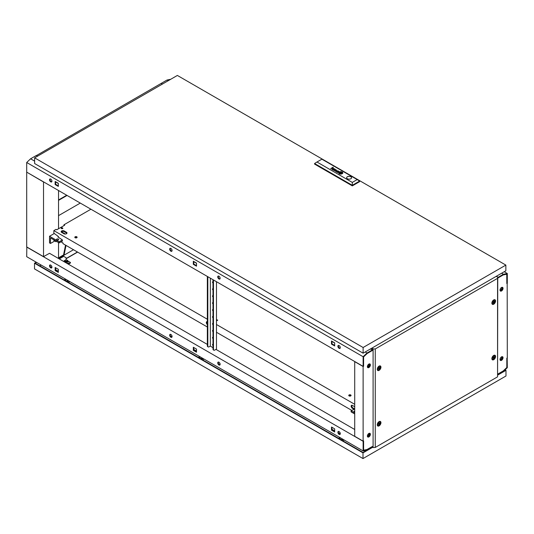 <?xml version="1.0" encoding="UTF-8"?>
<svg xmlns="http://www.w3.org/2000/svg" width="534" height="534" viewBox="0 0 534 534"><rect width="100%" height="100%" fill="white"/><g stroke="black" fill="none" stroke-linecap="round" stroke-linejoin="round"><path stroke-width="0.8" d="M73.498 249.725L58.54 258.363M75.781 237.31L75.087 237.71M65.535 245.133L63.68 254.284L64.16 254.564L66.016 245.406M64.16 254.564L58.54 257.809M26.7 172.275L26.7 246.922L43.521 256.627L43.521 181.987L26.82 172.208M36.432 155.561L161.148 83.417L162.349 84.112M43.521 256.627L44.122 256.42M58.54 258.503L58.54 242.563M58.54 228.746L58.54 190.525M37.634 156.115L36.432 155.421M367.405 436.305A2.036 1.175 120 0 0 369.007 433.728A2.036 1.175 120 0 0 368.974 433.401M501.867 356.719A2.036 1.175 -60 0 1 501.893 357.006A2.036 1.175 -60 0 1 500.044 359.669M500.064 359.809A2.209 1.275 120 0 0 502.013 356.939A2.209 1.275 120 0 0 502 356.685M367.612 436.839A2.123 1.228 120 0 0 369.114 436.031A2.209 1.275 120 0 0 369.848 434.075A2.209 1.275 120 0 0 369.601 433.248M367.425 436.438A2.209 1.275 120 0 0 369.127 433.655A2.209 1.275 120 0 0 369.101 433.341M500.044 290.302A2.036 1.175 120 0 0 501.893 287.639A2.036 1.175 120 0 0 501.867 287.345M500.064 290.443A2.209 1.275 120 0 0 502.013 287.566A2.209 1.275 120 0 0 502 287.312M368.974 364.034A2.036 1.175 -60 0 1 369.007 364.355A2.036 1.175 -60 0 1 367.405 366.938M369.601 363.874A2.209 1.275 -60 0 1 369.848 364.702A2.209 1.275 -60 0 1 369.114 366.658A2.123 1.228 120 0 0 369.908 364.669A2.123 1.228 120 0 0 369.682 363.881M367.425 367.065A2.209 1.275 120 0 0 369.127 364.288A2.209 1.275 120 0 0 369.101 363.974M500.031 359.469A2.123 1.228 -60 0 1 500.959 357.333A2.123 1.228 -60 0 1 502.594 356.759A2.123 1.228 -60 0 1 503.035 357.733A2.123 1.228 -60 0 1 502.107 359.869A2.123 1.228 -60 0 1 500.471 360.443A2.123 1.228 -60 0 1 500.031 359.469M500.345 360.263A2.209 1.275 -60 0 1 500.251 360.243A2.123 1.228 120 0 0 500.345 360.263A2.123 1.228 120 0 0 502.554 357.46A2.123 1.228 120 0 0 502.327 356.672M500.031 290.102A2.123 1.228 -60 0 1 500.959 287.959A2.123 1.228 -60 0 1 502.594 287.392A2.123 1.228 -60 0 1 503.035 288.367A2.123 1.228 -60 0 1 502.107 290.503A2.123 1.228 -60 0 1 500.471 291.07A2.123 1.228 -60 0 1 500.031 290.102M500.258 290.883A2.123 1.228 120 0 0 500.345 290.89A2.123 1.228 120 0 0 502.554 288.086A2.123 1.228 120 0 0 502.327 287.299M370.389 434.316A2.123 1.228 120 0 0 369.949 433.341A2.123 1.228 120 0 0 368.313 433.915A2.123 1.228 120 0 0 367.385 436.051A2.123 1.228 120 0 0 367.826 437.026A2.123 1.228 120 0 0 369.461 436.452A2.123 1.228 120 0 0 370.389 434.316M369.114 436.031A2.123 1.228 120 0 0 369.908 434.042A2.123 1.228 120 0 0 369.682 433.254M370.389 364.949A2.123 1.228 120 0 0 369.949 363.974A2.123 1.228 120 0 0 368.313 364.542A2.123 1.228 120 0 0 367.385 366.684A2.123 1.228 120 0 0 367.826 367.652A2.123 1.228 120 0 0 369.461 367.085A2.123 1.228 120 0 0 370.389 364.949M372.251 446.978L373.092 446.624M504.804 370.062L505.257 370.322L497.755 374.654L498.048 373.934L503.215 370.95L506.819 367.512L506.819 358.187L507.3 357.907L507.18 283.194M370.569 348.889L372.372 349.93L373.092 349.51M497.755 277.54L497.755 277.199M497.388 276.986L496.246 276.332M506.759 274.176L506.819 283.541L507.3 283.267M498.048 277.373L498.048 277.927L503.215 274.943L506.819 274.216M372.372 349.93L372.372 350.484L367.205 353.468L363.601 356.899L363.601 366.231L363.12 366.511L354.709 361.651L354.709 436.291L363.12 441.151L363.12 366.511M372.372 447.045L372.372 446.491L367.205 449.474L363.601 450.202L363.601 440.87L363.12 441.151M367.612 367.465A2.123 1.228 120 0 0 369.114 366.658M170.693 79.292L166.995 80.04L161.268 83.351L162.47 84.038M498.048 277.787L503.342 274.87L506.819 274.169L506.819 283.407L507.3 283.127L507.3 273.488L504.236 271.719M507.3 273.488L503.415 274.269L501.613 273.228M168.197 80.734L166.995 80.04M503.415 274.269L498.169 277.3L496.366 276.258M498.169 277.854L498.169 277.3M340.198 433.074A1.055 0.607 180 0 1 339.838 432.613A1.055 0.607 180 0 1 339.904 432.406M217.738 362.9A1.702 0.981 -120 0 0 218.479 364.609A1.702 0.981 -120 0 0 219.788 365.069A1.702 0.981 -120 0 0 220.142 364.288A1.702 0.981 -120 0 0 219.401 362.579A1.702 0.981 -120 0 0 218.092 362.125A1.702 0.981 -120 0 0 217.738 362.9M219.995 364.869A1.702 0.981 60 0 1 218.219 362.626A1.702 0.981 60 0 1 218.366 362.045M169.678 335.152A1.702 0.981 -120 0 0 170.419 336.867A1.702 0.981 -120 0 0 171.728 337.321A1.702 0.981 -120 0 0 172.082 336.54A1.702 0.981 -120 0 0 171.341 334.831A1.702 0.981 -120 0 0 170.032 334.377A1.702 0.981 -120 0 0 169.678 335.152M171.935 337.121A1.702 0.981 60 0 1 170.159 334.878A1.702 0.981 60 0 1 170.306 334.297M337.888 432.273A1.702 0.981 -120 0 0 338.629 433.982A1.702 0.981 -120 0 0 339.938 434.436A1.702 0.981 -120 0 0 340.291 433.655A1.702 0.981 -120 0 0 339.551 431.946A1.702 0.981 -120 0 0 338.242 431.492A1.702 0.981 -120 0 0 337.888 432.273M338.516 431.412A1.702 0.981 -120 0 0 338.369 431.993A1.702 0.981 -120 0 0 340.145 434.235M49.529 265.785A1.702 0.981 -120 0 0 50.269 267.494A1.702 0.981 -120 0 0 51.578 267.955A1.702 0.981 -120 0 0 51.931 267.174A1.702 0.981 -120 0 0 51.191 265.465A1.702 0.981 -120 0 0 49.882 265.011A1.702 0.981 -120 0 0 49.529 265.785M50.156 264.931A1.702 0.981 -120 0 0 50.009 265.511A1.702 0.981 -120 0 0 51.785 267.754M354.709 429.496L215.936 349.376M212.993 347.674L210.289 346.112M207.346 344.417L49.529 253.303L43.881 256.42M363.48 440.944L363.12 441.284L363.12 450.93L367.005 450.142L372.251 447.112L372.251 446.558L367.018 449.508M340.231 434.049L338.716 433.174M334.671 430.831L331.974 429.283M220.081 364.682L218.566 363.808M196.499 351.058L193.802 349.51M172.021 336.934L170.506 336.06M58.326 271.285L55.629 269.737M51.871 267.567L50.356 266.686M367.078 449.548L363.601 450.249L363.601 441.011M196.499 351.639L193.802 350.084L193.802 347.527M331.974 427.3L331.974 429.857L334.671 431.412M55.629 267.754L55.629 270.311L58.326 271.866M26.82 246.988L26.7 256.7L363.12 450.93M363.12 441.284L26.7 247.055M196.499 349.082L193.321 347.254L193.321 350.357L196.499 352.193L196.499 349.082M331.494 430.13L334.671 431.966L334.671 428.855L331.494 427.026L331.494 430.13L331.974 429.857M58.326 269.31L55.149 267.481L55.149 270.584L58.326 272.42L58.326 269.31M55.629 270.311L55.149 270.584M193.802 350.084L193.321 350.357M507.3 358.047L506.819 358.321L506.819 367.566L503.342 370.876L498.169 373.86L498.169 374.414L503.415 371.384L507.3 367.686L507.18 357.974M170.88 248.443A1.702 0.981 -120 0 0 170.032 248.357A1.702 0.981 -120 0 0 169.772 249.718A1.702 0.981 -120 0 0 170.88 251.22A1.702 0.981 -120 0 0 171.728 251.3A1.702 0.981 -120 0 0 171.988 249.939A1.702 0.981 -120 0 0 170.88 248.443L170.867 248.437M171.935 251.107A1.702 0.981 60 0 1 171.361 250.94A1.702 0.981 60 0 1 170.306 248.283M218.94 276.191A1.702 0.981 -120 0 0 218.092 276.105A1.702 0.981 -120 0 0 217.832 277.466A1.702 0.981 -120 0 0 218.94 278.968A1.702 0.981 -120 0 0 219.788 279.048A1.702 0.981 -120 0 0 220.048 277.687A1.702 0.981 -120 0 0 218.94 276.191L218.953 276.198M219.995 278.848A1.702 0.981 60 0 1 219.421 278.688A1.702 0.981 60 0 1 218.366 276.025M50.73 179.077A1.702 0.981 -120 0 0 49.882 178.99A1.702 0.981 -120 0 0 49.622 180.352A1.702 0.981 -120 0 0 50.73 181.847A1.702 0.981 -120 0 0 51.578 181.934A1.702 0.981 -120 0 0 51.838 180.572A1.702 0.981 -120 0 0 50.73 179.077L50.717 179.07M50.156 178.91A1.702 0.981 -120 0 0 51.211 181.573A1.702 0.981 -120 0 0 51.785 181.734M339.09 345.558A1.702 0.981 -120 0 0 338.242 345.471A1.702 0.981 -120 0 0 337.982 346.833A1.702 0.981 -120 0 0 339.09 348.335A1.702 0.981 -120 0 0 339.938 348.415A1.702 0.981 -120 0 0 340.198 347.053A1.702 0.981 -120 0 0 339.09 345.558L339.077 345.551M338.516 345.398A1.702 0.981 -120 0 0 339.571 348.055A1.702 0.981 -120 0 0 340.145 348.221M334.671 343.008L331.974 341.453M196.499 263.235L193.802 261.68M58.326 183.462L55.629 181.907M363.12 366.371L363.601 366.09L363.601 356.852L367.078 353.541L372.251 350.558L372.251 349.997L367.005 353.027L363.12 356.725L363.12 366.371L26.7 172.142L26.7 162.496L30.585 158.798L36.312 155.494L37.514 156.188M367.005 353.027L365.203 351.986M34.63 161.135L30.585 158.798M372.251 349.997L370.449 348.956M363.12 356.725L26.7 162.496M193.321 264.343L196.499 266.172L196.499 263.068L193.321 261.233L193.321 264.343L193.802 264.063L193.802 261.513M58.326 183.296L55.149 181.46L55.149 184.57L58.326 186.399L58.326 183.296M334.671 342.841L331.494 341.006L331.494 344.116L334.671 345.945L334.671 342.841M196.499 265.618L193.802 264.063M55.629 181.74L55.629 184.29L58.326 185.845M331.974 341.286L331.974 343.836L334.671 345.391M331.974 343.836L331.494 344.116M55.629 184.29L55.149 184.57M493.963 301.316A1.088 0.627 120 0 0 493.196 302.644A1.088 0.627 120 0 0 493.963 303.092A1.088 0.627 120 0 0 494.731 301.757A1.088 0.627 120 0 0 493.963 301.316M493.723 303.733A2.036 1.175 -60 0 1 492.702 303.833A2.036 1.175 -60 0 1 492.388 302.197A2.036 1.175 -60 0 1 493.723 300.402A2.036 1.175 -60 0 1 494.744 300.302A2.036 1.175 -60 0 1 495.058 301.93A2.036 1.175 -60 0 1 493.723 303.733M379.34 367.492A1.088 0.627 120 0 0 378.573 368.827A1.088 0.627 120 0 0 379.34 369.268A1.088 0.627 120 0 0 380.108 367.939A1.088 0.627 120 0 0 379.34 367.492M379.1 369.908A2.036 1.175 -60 0 1 378.079 370.009A2.036 1.175 -60 0 1 377.765 368.373A2.036 1.175 -60 0 1 379.1 366.578A2.036 1.175 -60 0 1 380.121 366.478A2.036 1.175 -60 0 1 380.435 368.113A2.036 1.175 -60 0 1 379.1 369.908M493.963 356.812A1.088 0.627 120 0 0 493.196 358.14A1.088 0.627 120 0 0 493.963 358.588A1.088 0.627 120 0 0 494.731 357.253A1.088 0.627 120 0 0 493.963 356.812M493.723 359.222A2.036 1.175 -60 0 1 492.702 359.329A2.036 1.175 -60 0 1 492.388 357.693A2.036 1.175 -60 0 1 493.723 355.898A2.036 1.175 -60 0 1 494.744 355.798A2.036 1.175 -60 0 1 495.058 357.426A2.036 1.175 -60 0 1 493.723 359.222M493.963 303.038A1.021 0.587 120 0 0 494.631 302.137A1.021 0.587 120 0 0 494.471 301.323A1.021 0.587 120 0 0 493.963 301.37A1.021 0.587 120 0 0 493.296 302.271A1.021 0.587 120 0 0 493.456 303.085A1.021 0.587 120 0 0 493.963 303.038M493.242 302.618A1.021 0.587 120 0 0 493.963 301.37M379.34 369.214A1.021 0.587 120 0 0 380.008 368.313A1.021 0.587 120 0 0 379.848 367.499A1.021 0.587 120 0 0 379.34 367.546A1.021 0.587 120 0 0 378.673 368.447A1.021 0.587 120 0 0 378.833 369.261A1.021 0.587 120 0 0 379.34 369.214M378.619 368.8A1.021 0.587 120 0 0 379.34 367.546M493.963 358.534A1.021 0.587 120 0 0 494.631 357.633A1.021 0.587 120 0 0 494.471 356.819A1.021 0.587 120 0 0 493.963 356.866A1.021 0.587 120 0 0 493.296 357.767A1.021 0.587 120 0 0 493.456 358.581A1.021 0.587 120 0 0 493.963 358.534M493.242 358.114A1.021 0.587 120 0 0 493.963 356.866M491.887 303.345A2.036 1.175 120 0 0 491.981 303.412L492.702 303.833M377.264 369.528A2.036 1.175 120 0 0 377.358 369.595L378.079 370.009M491.887 358.841A2.036 1.175 120 0 0 491.981 358.908L492.702 359.329M379.34 422.988A1.088 0.627 120 0 0 378.573 424.323A1.088 0.627 120 0 0 379.34 424.764A1.088 0.627 120 0 0 380.108 423.435A1.088 0.627 120 0 0 379.34 422.988M379.1 425.404A2.036 1.175 -60 0 1 378.079 425.505A2.036 1.175 -60 0 1 377.765 423.869A2.036 1.175 -60 0 1 379.1 422.074A2.036 1.175 -60 0 1 380.121 421.973A2.036 1.175 -60 0 1 380.435 423.609A2.036 1.175 -60 0 1 379.1 425.404M379.34 424.71A1.021 0.587 120 0 0 380.008 423.809A1.021 0.587 120 0 0 379.848 422.995A1.021 0.587 120 0 0 379.34 423.041A1.021 0.587 120 0 0 378.673 423.943A1.021 0.587 120 0 0 378.833 424.757A1.021 0.587 120 0 0 379.34 424.71M378.619 424.29A1.021 0.587 120 0 0 379.34 423.041M377.264 425.024A2.036 1.175 120 0 0 377.358 425.084L378.079 425.505M493.723 299.934A2.61 1.509 -60 0 1 494.497 299.681A2.61 1.509 -60 0 1 495.525 301.483A2.61 1.509 -60 0 1 493.723 304.193A2.61 1.509 -60 0 1 492.048 303.926A2.61 1.509 -60 0 1 493.723 299.934M379.1 366.11A2.61 1.509 -60 0 1 379.874 365.863A2.61 1.509 -60 0 1 380.902 367.659A2.61 1.509 -60 0 1 379.1 370.376A2.61 1.509 -60 0 1 377.425 370.102A2.61 1.509 -60 0 1 379.1 366.11M493.723 355.43A2.61 1.509 -60 0 1 494.497 355.177A2.61 1.509 -60 0 1 495.525 356.979A2.61 1.509 -60 0 1 493.723 359.689A2.61 1.509 -60 0 1 492.048 359.422A2.61 1.509 -60 0 1 493.723 355.43M379.1 421.606A2.61 1.509 -60 0 1 379.874 421.353A2.61 1.509 -60 0 1 380.902 423.155A2.61 1.509 -60 0 1 379.1 425.872A2.61 1.509 -60 0 1 377.425 425.598A2.61 1.509 -60 0 1 379.1 421.606M492.261 303.572A2.116 1.222 -60 0 1 491.901 303.452M494.744 300.302L494.023 299.881A2.036 1.175 120 0 0 493.917 299.834M377.638 369.755A2.116 1.222 -60 0 1 377.278 369.628M380.121 366.478L379.4 366.057A2.036 1.175 120 0 0 379.294 366.01M492.261 359.068A2.116 1.222 -60 0 1 491.901 358.948M494.744 355.798L494.023 355.377A2.036 1.175 120 0 0 493.917 355.33M377.638 425.244A2.116 1.222 -60 0 1 377.278 425.124M380.121 421.973L379.4 421.553A2.036 1.175 120 0 0 379.294 421.506M372.819 349.076L371.891 348.542L371.891 348.128L373.032 348.782L372.819 349.67M372.819 446.784L373.092 447.572L375.255 447.459L497.568 376.844L497.755 277.093L496.126 276.398M372.819 348.909L375.255 348.956L497.568 278.341L497.568 376.844M497.568 278.341L497.755 277.093M373.092 349.069L373.092 447.572M375.255 348.956L375.255 447.459M36.612 262.421L35.231 263.222L363 452.458L372.819 447.165M199.896 356.692L199.896 358.187A1.021 0.587 0 0 0 199.896 358.214M65.689 280.704A1.021 0.587 0 0 0 65.689 280.724L65.689 279.209M340.111 439.135A1.021 0.587 0 0 0 340.111 439.162L340.111 437.646M202.132 357.987A1.275 0.734 180 0 1 200.016 358.287A1.275 0.734 180 0 1 199.643 357.767A1.275 0.734 180 0 1 199.896 357.326M199.669 356.565A2.43 1.402 0 0 0 198.635 357.286A2.43 1.402 0 0 0 198.528 357.5M67.925 280.504A1.275 0.734 180 0 1 65.809 280.804A1.275 0.734 180 0 1 65.435 280.283A1.275 0.734 180 0 1 65.689 279.843M342.347 438.941A1.275 0.734 180 0 1 340.231 439.242A1.275 0.734 180 0 1 339.858 438.721A1.275 0.734 180 0 1 340.111 438.281M65.462 279.082A2.43 1.402 0 0 0 64.427 279.803A2.43 1.402 0 0 0 64.32 280.016L64.427 279.803M339.884 437.513A2.43 1.402 0 0 0 338.85 438.234A2.43 1.402 0 0 0 338.743 438.454M67.13 260.959A1.035 0.601 180 0 1 67.144 261.073A1.035 0.601 180 0 1 66.503 261.62A1.035 0.601 180 0 1 65.375 261.493A1.035 0.601 180 0 1 65.075 261.073A1.035 0.601 180 0 1 65.088 260.959M65.388 260.932A1.021 0.587 180 0 1 65.088 260.512A1.021 0.587 180 0 1 65.722 259.971A1.021 0.587 180 0 1 66.83 260.098A1.021 0.587 180 0 1 67.13 260.512A1.021 0.587 180 0 1 66.496 261.059A1.021 0.587 180 0 1 65.388 260.932M201.939 358.214A1.021 0.587 0 0 0 201.939 358.187L201.939 357.873M67.731 280.724A1.021 0.587 0 0 0 67.731 280.704L67.731 280.39M342.154 439.162A1.021 0.587 0 0 0 342.154 439.135L342.154 438.821M505.077 369.802L505.978 370.322L505.978 376.009L363 458.559L34.51 268.909L34.51 263.222L36.252 262.214M203.788 358.941A2.93 1.689 180 0 1 202.733 359.929M67.811 260.939L70.435 262.454L70.435 263.015L68.392 264.19M39.796 265.859L41.178 265.058M344.003 439.889A2.93 1.689 180 0 1 342.948 440.877M69.58 281.458A2.93 1.689 180 0 1 68.526 282.446M66.95 260.185L67.498 260.272L68.005 261.366L68.005 263.028L67.191 263.496M64.213 261.053L63.586 261.42M70.435 262.454L67.911 263.916M66.109 259.924L66.109 257.742L63.706 256.353L59.261 258.917M372.819 447.205L363 452.872L34.51 263.222M505.978 370.322L497.755 375.068M363 458.559L363 452.872M68.005 261.366L66.617 262.167L64.721 261.874L64.213 260.779L65.662 259.985M64.213 260.779L64.213 261.78M66.617 262.167L66.617 263.169M341.6 440.096A2.43 1.402 0 0 0 343.222 439.442M67.177 281.665A2.43 1.402 0 0 0 68.799 281.004M201.385 359.148A2.43 1.402 0 0 0 203.007 358.488M66.71 195.237L58.54 199.956M58.54 215.636L80.287 203.08M67.07 195.444L58.54 200.37M212.993 344.737A0.768 0.441 60 0 1 212.872 344.21M212.993 345.518A0.768 0.441 60 0 1 212.993 344.283M212.993 337.802A0.768 0.441 60 0 1 212.872 337.274M212.993 338.583A0.768 0.441 60 0 1 212.993 337.341M212.993 330.866A0.768 0.441 60 0 1 212.872 330.339M212.993 331.647A0.768 0.441 60 0 1 212.993 330.406M212.993 323.924A0.768 0.441 60 0 1 212.872 323.404M212.993 324.712A0.768 0.441 60 0 1 212.993 323.471M212.993 316.989A0.768 0.441 60 0 1 212.872 316.462M212.993 317.777A0.768 0.441 60 0 1 212.993 316.535M212.993 310.054A0.768 0.441 60 0 1 212.872 309.526M212.993 310.835A0.768 0.441 60 0 1 212.993 309.593M212.993 303.118A0.768 0.441 60 0 1 212.872 302.591M212.993 303.899A0.768 0.441 60 0 1 212.993 302.658M212.993 296.183A0.768 0.441 60 0 1 212.872 295.656M212.993 296.964A0.768 0.441 60 0 1 212.993 295.723M212.993 289.241A0.768 0.441 60 0 1 212.872 288.714M212.993 290.029A0.768 0.441 60 0 1 212.993 288.787M212.993 282.306A0.768 0.441 60 0 1 212.872 281.778M212.993 283.087A0.768 0.441 60 0 1 212.993 281.845M213.473 279.97L213.473 349.41A1.702 0.981 120 0 0 213.827 350.191A1.702 0.981 120 0 0 214.675 350.104L215.996 349.41M207.826 276.712L207.826 346.152A1.702 0.981 120 0 0 208.18 346.926A1.702 0.981 120 0 0 209.028 346.846L210.349 346.079L210.349 278.167M216.477 281.705L216.477 349.69M208.18 346.926L207.699 346.653A1.702 0.981 -60 0 1 207.346 345.872L207.826 346.152M207.346 276.432L207.346 345.872M212.993 279.696L212.993 349.129L213.473 349.41M213.827 350.191L213.346 349.91A1.702 0.981 -60 0 1 212.993 349.129M350.891 395.781A1.155 0.667 0 0 0 350.718 395.654A1.155 0.667 0 0 0 348.916 395.781M350.718 394.966A1.155 0.667 0 0 0 349.463 394.82A1.155 0.667 0 0 0 348.749 395.434A1.155 0.667 0 0 0 349.089 395.908A1.155 0.667 0 0 0 350.344 396.054A1.155 0.667 0 0 0 351.058 395.434A1.155 0.667 0 0 0 350.718 394.966M76.949 237.623A1.155 0.667 0 0 0 76.776 237.496A1.155 0.667 0 0 0 74.974 237.623M76.776 236.802A1.155 0.667 0 0 0 75.521 236.662A1.155 0.667 0 0 0 74.807 237.276A1.155 0.667 0 0 0 75.147 237.75A1.155 0.667 0 0 0 76.402 237.89A1.155 0.667 0 0 0 77.116 237.276A1.155 0.667 0 0 0 76.776 236.802M62.578 228.605A0.814 0.474 0 0 0 61.47 228.605M62.598 227.925A0.814 0.474 0 0 0 61.71 227.824A0.814 0.474 0 0 0 61.21 228.258A0.814 0.474 0 0 0 61.45 228.592A0.814 0.474 0 0 0 62.338 228.692A0.814 0.474 0 0 0 62.838 228.258A0.814 0.474 0 0 0 62.598 227.925M351.886 405.253A1.782 1.028 -120 0 0 353.027 407.989L354.709 408.964M207.346 323.511A1.782 1.028 60 0 1 207.045 321.628M58.42 237.223L58.42 236.529L53.854 233.178L53.854 230.615L207.346 319.232M216.477 324.505L354.709 404.311M207.346 327.002L62.985 243.658L62.985 242.95L61.03 241.822M351.779 410.392L216.477 332.275M354.709 406.741L352.427 405.426A1.782 1.028 -120 0 0 351.532 405.333A1.782 1.028 -120 0 0 351.259 406.768A1.782 1.028 -120 0 0 352.427 408.336L353.882 409.178M207.346 324.552A1.782 1.028 60 0 1 206.378 322.99A1.782 1.028 60 0 1 206.691 321.715A1.782 1.028 60 0 1 207.346 321.688M64.067 225.555L63.946 224.787L90.92 209.215M66.89 233.358A1.782 1.028 0 0 0 66.47 232.978L64.187 231.656A1.782 1.028 0 0 0 61.243 232.036M216.477 320.206L217.138 320.587M53.854 230.615L56.017 229.366L56.737 229.787L64.667 225.208L63.946 224.787M64.187 230.962A1.782 1.028 0 0 0 62.244 230.741A1.782 1.028 0 0 0 61.143 231.689A1.782 1.028 0 0 0 61.664 232.423L63.946 233.738A1.782 1.028 0 0 0 65.889 233.959A1.782 1.028 0 0 0 66.99 233.011A1.782 1.028 0 0 0 66.47 232.283L64.187 230.962L64.187 231.656M216.477 319.512L217.738 320.24L216.477 320.62M354.709 412.281A1.101 0.641 180 0 1 353.969 411.681A1.101 0.641 180 0 1 354.289 411.233A1.101 0.641 180 0 1 354.709 411.08M354.709 413.97L351.105 411.888L351.105 410.779L354.709 409.051M351.105 410.779L354.709 412.862M58.36 239.96A1.101 0.641 180 0 1 57.158 240.1A1.101 0.641 180 0 1 56.477 239.512A1.101 0.641 180 0 1 56.798 239.058A1.101 0.641 180 0 1 57.999 238.918A1.101 0.641 180 0 1 58.68 239.512A1.101 0.641 180 0 1 58.36 239.96M58.42 236.669L57.939 236.942L62.385 239.926L62.385 241.034L59.14 242.91L50.49 237.917L50.49 243.464L49.529 242.91L49.529 236.248L54.261 233.518M54.755 241.001L50.49 243.464M53.293 239.532L54.034 240.587L55.957 241.695L56.497 241.381M65.395 234.032L61.483 231.776M62.385 239.926L59.14 241.802L49.529 236.248M59.14 241.802L59.14 242.91M57.038 240.066A1.101 0.641 180 0 1 58.119 240.066M55.216 240.64L55.957 241.695M336.827 172.188A1.342 0.774 0 0 0 336.941 172.248L337.067 171.728A0.594 0.34 180 0 1 337.181 171.688L337.508 171.681A1.489 0.861 180 0 1 337.608 171.701A0.627 0.36 180 0 1 337.695 171.728A4.245 2.45 180 0 1 337.782 171.761L337.929 171.674A3.091 1.782 0 0 0 337.722 171.594A1.155 0.667 0 0 0 337.541 171.541A0.721 0.414 0 0 0 336.6 171.968L336.674 172.075A0.874 0.507 0 0 0 336.774 172.155A1.342 0.774 0 0 0 336.827 172.188M333.049 169.845A0.641 0.367 180 0 1 332.929 169.759L332.982 169.438A0.594 0.34 180 0 1 333.096 169.378L333.403 169.345A0.647 0.374 180 0 1 333.563 169.371A1.222 0.708 180 0 1 333.757 169.438L333.904 169.351A3.845 2.223 0 0 0 333.67 169.265A0.894 0.521 0 0 0 333.383 169.191A0.621 0.36 0 0 0 332.569 169.585L332.615 169.712A0.647 0.374 0 0 0 332.689 169.785A1.048 0.607 0 0 0 332.795 169.859A1.048 0.607 0 0 0 332.802 169.865A1.542 0.888 0 0 0 332.916 169.925L333.076 169.832A0.641 0.367 180 0 1 332.929 169.732L332.869 169.638M333.483 170.219L333.717 170.166A1.108 0.641 180 0 1 333.77 170.132L334.718 169.592A1.188 0.688 0 0 0 334.811 169.538A17.982 10.38 0 0 0 334.898 169.478L334.938 169.438A2.884 1.662 0 0 0 334.978 169.398L335.005 169.358A0.801 0.461 0 0 0 335.025 169.298L335.025 169.245A0.748 0.434 0 0 0 334.998 169.178L334.958 169.124A2.603 1.502 0 0 0 334.911 169.078A0.641 0.374 0 0 0 334.865 169.038A6.595 3.811 0 0 0 334.811 169.004A0.788 0.454 0 0 0 334.725 168.951A1.982 1.148 0 0 0 334.578 168.884A0.955 0.554 0 0 0 334.191 168.784A0.667 0.387 0 0 0 333.53 168.924L333.73 169.038A0.848 0.487 180 0 1 333.95 168.951L334.384 168.964A1.021 0.587 180 0 1 334.578 169.058A0.808 0.467 180 0 1 334.698 169.151L334.705 169.345A0.708 0.407 180 0 1 334.624 169.411A1.589 0.914 180 0 1 334.531 169.472L334.057 169.565A3.444 1.989 180 0 1 334.231 169.645L333.924 169.825A0.995 0.574 180 0 1 333.83 169.872A0.734 0.427 180 0 1 333.743 169.905L333.456 169.932A0.741 0.427 180 0 1 333.203 169.885L333.042 169.972A0.861 0.494 0 0 0 333.203 170.012A0.814 0.474 0 0 0 333.349 170.032A0.981 0.567 0 0 0 333.55 170.039L333.483 170.219M339.717 173.176L339.724 173.183A1.856 1.068 0 0 0 339.951 173.283L340.138 173.176A17.268 9.972 180 0 1 339.951 173.096A1.729 1.001 180 0 1 339.831 173.036L339.831 172.943A1.582 0.914 180 0 1 339.898 172.856A2.65 1.529 180 0 1 340.065 172.696A19.277 11.134 180 0 1 340.258 172.535A3.364 1.942 180 0 1 340.445 172.402A1.562 0.901 180 0 1 340.492 172.369L340.579 172.362A0.674 0.394 180 0 1 340.745 172.395A3.571 2.063 180 0 1 341.213 172.555L341.386 172.455A1.869 1.081 0 0 0 341.159 172.382A12.028 6.949 0 0 0 340.932 172.328A1.382 0.801 0 0 0 340.605 172.268A0.828 0.481 0 0 0 340.418 172.262L340.225 172.322A2.677 1.549 0 0 0 340.111 172.402A1.782 1.028 0 0 0 340.018 172.482A4.919 2.844 0 0 0 339.838 172.669A2.203 1.268 0 0 0 339.684 172.896A1.088 0.627 0 0 0 339.644 173.043L339.717 173.176M339.504 173.463A0.968 0.561 0 0 0 339.577 173.503L339.764 173.396A1.428 0.821 180 0 1 339.624 173.33L339.524 173.256A0.587 0.34 180 0 1 339.444 173.103A1.722 0.995 180 0 1 339.444 173.043A1.722 0.995 180 0 1 339.477 172.849A2.002 1.155 180 0 1 339.631 172.575A3.458 1.996 180 0 1 339.824 172.375A1.509 0.868 180 0 1 339.978 172.255L340.045 172.222A0.848 0.487 180 0 1 340.405 172.148A0.894 0.521 180 0 1 340.652 172.148A3.244 1.876 180 0 1 341.052 172.202A1.589 0.921 180 0 1 341.319 172.262A5.6 3.231 180 0 1 341.58 172.342L341.773 172.235A2.096 1.208 0 0 0 340.926 172.028A1.902 1.101 0 0 0 340.251 172.028A0.908 0.527 0 0 0 339.811 172.148A1.362 0.788 0 0 0 339.577 172.308A2.39 1.382 0 0 0 339.304 172.629A1.969 1.135 0 0 0 339.203 172.943A1.602 0.921 0 0 0 339.203 172.983A1.602 0.921 0 0 0 339.244 173.196A0.968 0.561 0 0 0 339.504 173.463M339.737 173.41A1.428 0.821 180 0 1 339.624 173.356L339.524 173.283A0.587 0.34 180 0 1 339.444 173.129A1.722 0.995 180 0 1 339.444 173.069A1.722 0.995 180 0 1 339.444 173.056L339.444 173.069M339.377 173.617A1.482 0.854 180 0 1 338.977 173.17A2.063 1.188 180 0 1 338.943 172.963A2.063 1.188 180 0 1 339.01 172.642A2.029 1.175 180 0 1 339.457 172.155A1.455 0.841 180 0 1 340.178 171.895A1.956 1.128 180 0 1 340.959 171.875A2.103 1.215 180 0 1 341.466 171.955A2.009 1.161 180 0 1 341.96 172.128L342.14 172.021A2.063 1.195 0 0 0 339.911 171.801A2.063 1.195 0 0 0 338.669 172.896A2.063 1.195 0 0 0 339.224 173.704L339.397 173.603A1.482 0.854 180 0 1 339.39 173.597A1.482 0.854 180 0 1 338.977 173.143A2.063 1.188 180 0 1 338.943 172.936A2.063 1.188 180 0 1 338.943 172.949L338.943 172.936M350.851 176.721A2.463 1.422 0 0 0 348.168 176.414A2.463 1.422 0 0 0 346.646 177.729A2.463 1.422 0 0 0 347.367 178.736A2.463 1.422 0 0 0 350.05 179.044A2.463 1.422 0 0 0 351.572 177.729A2.463 1.422 0 0 0 350.851 176.721M351.572 177.755A2.463 1.422 0 0 0 350.851 176.781A2.463 1.422 0 0 0 348.188 176.467A2.463 1.422 0 0 0 346.646 177.755M34.63 157.85L363.12 347.5L505.858 265.091L177.368 75.441L34.63 157.85L34.63 163.537L363.12 353.188L363.12 347.5M363.12 353.188L505.858 270.778L505.858 265.091M357.206 179.578L359.609 181.086L359.609 181.653L352.306 185.872L314.579 164.092L314.579 163.524L316.982 162.009L352.306 182.408L357.206 179.578L321.882 159.179L316.982 162.009M337.455 172.362A1.442 0.834 0 0 0 337.575 172.362A0.975 0.561 0 0 0 337.481 172.415L337.715 172.509A0.607 0.354 180 0 1 337.775 172.469L338.776 171.895A1.829 1.055 0 0 0 338.93 171.794A0.641 0.367 0 0 0 339.037 171.668L339.037 171.521A0.874 0.501 0 0 0 338.936 171.407A1.168 0.674 0 0 0 338.696 171.247A1.275 0.734 0 0 0 338.342 171.127A0.688 0.394 0 0 0 337.555 171.247L337.755 171.361A1.228 0.708 180 0 1 337.848 171.321A0.674 0.387 180 0 1 337.949 171.281L338.269 171.254A0.607 0.354 180 0 1 338.489 171.321A1.248 0.721 180 0 1 338.663 171.421L338.716 171.681A0.701 0.4 180 0 1 338.629 171.748A4.085 2.356 180 0 1 338.556 171.794L337.949 172.148A1.442 0.834 180 0 1 337.868 172.188A0.661 0.38 180 0 1 337.768 172.228L337.508 172.255A0.634 0.367 180 0 1 337.228 172.208L337.067 172.295A0.861 0.494 0 0 0 337.201 172.335A0.834 0.481 0 0 0 337.328 172.355A0.834 0.481 0 0 0 337.455 172.362M334.745 170.653L335.773 169.598L334.364 170.733L336.453 170.293L335.646 171.467L337.848 170.8L335.819 171.267L336.627 170.092L334.745 170.68L336.627 170.092M330.673 168.597L332.001 168.056A0.801 0.461 180 0 1 332.048 168.036A4.499 2.597 180 0 1 332.095 168.01L332.148 167.99A0.781 0.447 180 0 1 332.201 167.97L332.255 167.963A0.814 0.467 180 0 1 332.315 167.95L332.402 167.95A0.654 0.38 180 0 1 332.962 168.11L333.056 168.377A0.667 0.387 180 0 1 332.982 168.464A1.262 0.728 180 0 1 332.862 168.544L331.921 169.325L333.069 168.664A1.522 0.881 0 0 0 333.116 168.631A6.461 3.731 0 0 0 333.209 168.57A0.714 0.414 0 0 0 333.343 168.444L333.376 168.337A0.661 0.38 0 0 0 333.089 168.003A1.375 0.794 0 0 0 332.789 167.896A0.647 0.374 0 0 0 332.655 167.87A3.424 1.976 0 0 0 332.528 167.856A0.781 0.447 0 0 0 332.368 167.85L330.673 168.597L333.223 167.122M333.082 168.337L333.056 168.41A0.667 0.387 180 0 1 332.982 168.49A1.262 0.728 180 0 1 332.862 168.57L331.748 169.218M340.732 172.475L340.004 172.896L340.739 173.316L341.466 172.896L340.732 172.475L340.031 172.909M342.074 172.188A1.322 0.761 180 0 1 342.394 172.455A1.896 1.095 180 0 1 342.528 172.796A1.909 1.101 180 0 1 342.528 172.862A1.909 1.101 180 0 1 342.414 173.243A2.276 1.315 180 0 1 342.074 173.597A1.402 0.808 180 0 1 341.606 173.824A1.689 0.975 180 0 1 340.866 173.93A2.149 1.242 180 0 1 340.171 173.87A1.989 1.148 180 0 1 339.511 173.663L339.33 173.77A2.063 1.195 0 0 0 341.56 173.984A2.063 1.195 0 0 0 342.801 172.896A2.063 1.195 0 0 0 342.247 172.082L342.074 172.188M341.707 172.395A0.988 0.567 180 0 1 341.887 172.482L341.947 172.535A0.634 0.367 180 0 1 342.02 172.649A1.041 0.601 180 0 1 342.034 172.756L342.034 172.756A1.302 0.754 180 0 1 342.027 172.829A1.702 0.981 180 0 1 342.014 172.903A1.949 1.121 180 0 1 341.967 173.023A2.543 1.469 180 0 1 341.873 173.176A2.303 1.328 180 0 1 341.64 173.423A4.459 2.57 180 0 1 341.54 173.503A0.621 0.36 180 0 1 341.386 173.583L341.239 173.623A1.015 0.587 180 0 1 341.072 173.643A1.095 0.634 180 0 1 340.752 173.637A5.367 3.097 180 0 1 340.552 173.61A1.535 0.888 180 0 1 340.285 173.557A17.035 9.832 180 0 1 340.091 173.51A1.395 0.808 180 0 1 339.891 173.443L339.697 173.557A2.396 1.382 0 0 0 340.312 173.73A1.909 1.101 0 0 0 341.006 173.777A1.255 0.721 0 0 0 341.486 173.704A0.834 0.481 0 0 0 341.76 173.583A2.71 1.569 0 0 0 341.974 173.41A1.749 1.008 0 0 0 342.187 173.116A3.398 1.962 0 0 0 342.261 172.896A1.322 0.761 0 0 0 342.274 172.796A1.322 0.761 0 0 0 342.227 172.595A1.255 0.728 0 0 0 342.12 172.442A0.701 0.4 0 0 0 342.047 172.375A1.235 0.714 0 0 0 341.894 172.288L341.707 172.395M341.339 172.609A84.138 48.581 180 0 1 341.52 172.689A1.542 0.888 180 0 1 341.64 172.749L341.647 172.849A1.849 1.068 180 0 1 341.613 172.889A0.948 0.547 180 0 1 341.573 172.936A8.33 4.813 180 0 1 341.493 173.016A2.563 1.475 180 0 1 341.373 173.123A75.948 43.848 180 0 1 341.219 173.25A3.237 1.869 180 0 1 341.012 173.403A0.841 0.487 180 0 1 340.979 173.423L340.765 173.403A2.536 1.462 180 0 1 340.505 173.323A4.933 2.85 180 0 1 340.258 173.23L340.085 173.33A3.324 1.916 0 0 0 340.425 173.437A2.563 1.482 0 0 0 340.599 173.477A1.962 1.135 0 0 0 340.779 173.51L340.819 173.517A8.724 5.033 0 0 0 340.919 173.523L341.012 173.53A0.621 0.354 0 0 0 341.133 173.517L341.219 173.483A2.196 1.268 0 0 0 341.333 173.41A1.849 1.068 0 0 0 341.486 173.276A13.764 7.95 0 0 0 341.606 173.156A1.669 0.961 0 0 0 341.687 173.056A5.207 3.004 0 0 0 341.773 172.929A0.848 0.487 0 0 0 341.8 172.862A2.002 1.155 0 0 0 341.827 172.776L341.833 172.722A0.667 0.387 0 0 0 341.82 172.676L341.713 172.589A14.258 8.23 0 0 0 341.52 172.502L341.339 172.609M341.667 172.809L341.647 172.876A1.849 1.068 180 0 1 341.613 172.916A0.948 0.547 180 0 1 341.573 172.963A8.33 4.813 180 0 1 341.493 173.043A2.563 1.475 180 0 1 341.373 173.149A75.948 43.848 180 0 1 341.219 173.276A3.237 1.869 180 0 1 341.012 173.43A0.841 0.487 180 0 1 340.979 173.45L340.765 173.437A2.536 1.462 180 0 1 340.505 173.35A4.933 2.85 180 0 1 340.258 173.256L340.118 173.343M359.609 181.086L352.306 185.305L314.579 163.524M352.306 185.872L352.306 182.408M342.114 172.035A2.063 1.195 0 0 0 339.904 171.828A2.063 1.195 0 0 0 338.669 172.909M341.82 172.676L341.833 172.749A0.667 0.387 0 0 0 341.82 172.702L341.713 172.622A14.258 8.23 0 0 0 341.52 172.535L341.366 172.622M341.747 172.248A2.096 1.208 0 0 0 340.926 172.055A1.902 1.101 0 0 0 340.251 172.055A0.908 0.527 0 0 0 339.811 172.182A1.362 0.788 0 0 0 339.577 172.335A2.39 1.382 0 0 0 339.304 172.656A1.969 1.135 0 0 0 339.203 172.969A1.602 0.921 0 0 0 339.203 172.996L339.203 172.943M341.359 172.475A1.869 1.081 0 0 0 341.159 172.415A12.028 6.949 0 0 0 340.932 172.355A1.382 0.801 0 0 0 340.605 172.295A0.828 0.481 0 0 0 340.418 172.288L340.225 172.349A2.677 1.549 0 0 0 340.111 172.429A1.782 1.028 0 0 0 340.018 172.509A4.919 2.844 0 0 0 339.838 172.696A2.203 1.268 0 0 0 339.684 172.923A1.088 0.627 0 0 0 339.644 173.069M342.274 172.809A1.322 0.761 0 0 0 342.227 172.622A1.255 0.728 0 0 0 342.12 172.469A0.701 0.4 0 0 0 342.047 172.409A1.235 0.714 0 0 0 341.894 172.315L341.733 172.409M342.034 172.782L342.034 172.782A1.302 0.754 180 0 1 342.027 172.856A1.702 0.981 180 0 1 342.014 172.929A1.949 1.121 180 0 1 341.967 173.049A2.543 1.469 180 0 1 341.873 173.203A2.303 1.328 180 0 1 341.64 173.45A4.459 2.57 180 0 1 341.54 173.53A0.621 0.36 180 0 1 341.386 173.61L341.239 173.65A1.015 0.587 180 0 1 341.072 173.67A1.095 0.634 180 0 1 340.752 173.663A5.367 3.097 180 0 1 340.552 173.637A1.535 0.888 180 0 1 340.285 173.583A17.035 9.832 180 0 1 340.091 173.537A1.395 0.808 180 0 1 339.891 173.47L339.731 173.563M342.801 172.909A2.063 1.195 0 0 0 342.247 172.108L342.1 172.202M342.528 172.862L342.528 172.889A1.909 1.101 180 0 1 342.528 172.889A1.909 1.101 180 0 1 342.414 173.27A2.276 1.315 180 0 1 342.074 173.63A1.402 0.808 180 0 1 341.606 173.85A1.689 0.975 180 0 1 340.866 173.957A2.149 1.242 180 0 1 340.171 173.897A1.989 1.148 180 0 1 339.511 173.69L339.357 173.784M341.44 172.909L340.732 172.502M333.376 168.35A0.661 0.38 0 0 0 333.089 168.03A1.375 0.794 0 0 0 332.789 167.923A0.647 0.374 0 0 0 332.655 167.896A3.424 1.976 0 0 0 332.528 167.883A0.781 0.447 0 0 0 332.368 167.876L332.368 167.85M334.231 169.645L333.924 169.852A0.995 0.574 180 0 1 333.83 169.899A0.734 0.427 180 0 1 333.743 169.932L333.456 169.959A0.741 0.427 180 0 1 333.203 169.912L333.076 169.986M334.745 169.251L334.705 169.371A0.708 0.407 180 0 1 334.624 169.445A1.589 0.914 180 0 1 334.531 169.498L333.91 169.505M335.025 169.245L335.025 169.271A0.748 0.434 0 0 0 334.998 169.205L334.958 169.151A2.603 1.502 0 0 0 334.911 169.111A0.641 0.374 0 0 0 334.865 169.071A6.595 3.811 0 0 0 334.811 169.031A0.788 0.454 0 0 0 334.725 168.978A1.982 1.148 0 0 0 334.578 168.911A0.955 0.554 0 0 0 334.191 168.811A0.667 0.387 0 0 0 333.556 168.938M333.877 169.371A3.845 2.223 0 0 0 333.67 169.291A0.894 0.521 0 0 0 333.383 169.218A0.621 0.36 0 0 0 332.569 169.598M337.822 170.807L335.819 171.267M336.453 170.293L335.445 171.354M335.759 169.618L334.384 170.74M338.256 171.995L337.949 172.175A1.442 0.834 180 0 1 337.868 172.215A0.661 0.38 180 0 1 337.768 172.255L337.508 172.288A0.634 0.367 180 0 1 337.228 172.235L337.101 172.308M338.763 171.641L338.716 171.708A0.701 0.4 180 0 1 338.629 171.774A4.085 2.356 180 0 1 338.556 171.821L337.935 171.828M339.057 171.614L339.037 171.554A0.874 0.501 0 0 0 338.936 171.434A1.168 0.674 0 0 0 338.696 171.274A1.275 0.734 0 0 0 338.342 171.154A0.688 0.394 0 0 0 337.575 171.26M337.902 171.694A3.091 1.782 0 0 0 337.722 171.621A1.155 0.667 0 0 0 337.541 171.568A0.721 0.414 0 0 0 336.594 171.921M66.109 258.556L77.45 252.008M352.427 408.336L353.027 407.989M66.47 232.283L66.47 232.978M77.604 252.101L66.109 258.736M65.088 260.512L65.088 261.179M67.13 260.512L67.13 261.179"/></g></svg>
